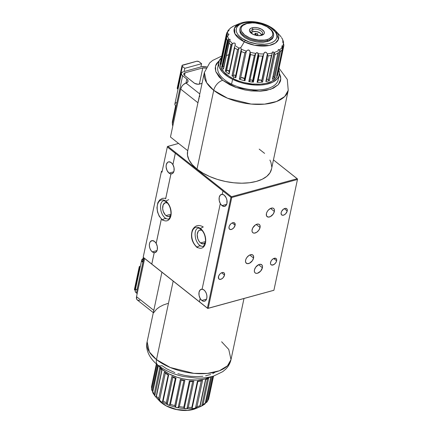 <?xml version="1.0" encoding="UTF-8"?>
<svg xmlns="http://www.w3.org/2000/svg" width="432" height="432" viewBox="0 0 432 432"><rect width="100%" height="100%" fill="white"/><g stroke="black" fill="none" stroke-linecap="round" stroke-linejoin="round"><path stroke-width="0.65" d="M246.073 23.56L246.791 23.571A16.162 8.176 -168 0 1 269.168 28.204A16.162 8.176 -168 0 1 266.998 39.566L267.516 40.538A17.15 8.678 12 0 0 269.822 28.48A17.15 8.678 12 0 0 246.073 23.56A17.15 8.678 -168 0 1 264.805 25.537A17.15 8.678 -168 0 1 273.569 35.613A17.15 8.678 -168 0 1 267.516 40.538L267.278 41.661L267.516 40.538A17.15 8.678 -168 0 1 248.783 38.561A17.15 8.678 -168 0 1 240.019 28.485A17.15 8.678 -168 0 1 246.073 23.56A17.15 8.678 12 0 0 243.767 35.618A17.15 8.678 12 0 0 267.516 40.538L266.998 39.566L269.201 38.756L272.117 36.347L272.722 34.841L272.716 33.21L272.101 31.52L270.907 29.824L266.965 26.708L261.49 24.327L255.312 23.047L252.256 22.891L246.791 23.571L242.865 25.466L241.677 26.784L241.072 28.291L241.078 29.921L241.688 31.612L244.62 34.933L249.421 37.735L252.304 38.804L258.476 40.084L264.411 40.068L266.998 39.566A16.162 8.176 -168 0 1 244.62 34.933A16.162 8.176 -168 0 1 246.791 23.571L246.073 23.56M252.974 29.387A6.005 3.04 12 0 0 252.169 33.604A6.005 3.04 12 0 0 260.48 35.327L261.662 35.338A7.625 3.856 -168 0 1 251.105 33.151A7.625 3.856 -168 0 1 252.131 27.794L252.974 29.387L252.439 31.914L252.974 29.387A6.005 3.04 -168 0 1 259.529 30.078A6.005 3.04 -168 0 1 262.602 33.604A6.005 3.04 -168 0 1 260.48 35.327A6.005 3.04 -168 0 1 253.924 34.636A6.005 3.04 -168 0 1 250.857 31.109A6.005 3.04 -168 0 1 252.974 29.387L252.131 27.794A7.625 3.856 -168 0 1 262.683 29.981A7.625 3.856 -168 0 1 261.662 35.338L260.48 35.327A6.005 3.04 12 0 0 261.29 31.104A6.005 3.04 12 0 0 252.974 29.387M252.277 32.017A6.005 3.04 12 0 0 251.17 32.524A6.005 3.04 12 0 1 251.797 32.189L252.661 31.822A5.049 2.554 -168 0 1 253.19 31.639A5.049 2.554 -168 0 1 260.663 33.523A5.049 2.554 -168 0 1 261.311 35.019M260.933 33.858A6.005 3.04 12 0 1 261.738 34.771A6.005 3.04 12 0 0 261.306 34.209L260.663 33.523M256.176 34.943L257.38 34.954C255.074 34.852 254.389 34.312 255.317 33.323L256.176 34.943L255.317 33.323C257.623 33.421 258.309 33.966 257.38 34.954L256.176 34.943M261.295 35.165L261.101 34.123L260.183 33.086L256.829 31.628L253.19 31.639L251.964 32.233L251.402 33.113M255.317 33.323L257.11 33.507L257.904 34.133L257.904 34.625L257.116 35.008L255.587 34.771L254.734 33.971L255.317 33.323M251.456 32.924A5.049 2.554 -168 0 1 252.661 31.822M252.131 27.794L254.707 27.475L257.618 27.778L261.646 29.273L264.071 31.541L264.362 33.113L264.076 33.82L261.662 35.338L259.081 35.656L254.729 34.981L252.148 33.858L249.723 31.59L249.431 30.019L250.279 28.69L252.131 27.794M221.735 56.063L212.593 60.458L209.677 62.926L204.363 72.49L187.618 151.27A42.876 21.697 12 0 0 196.992 169.106L213.737 90.331A42.876 21.697 -168 0 1 204.363 72.49L206.604 82.652L213.737 90.331A9.526 5.751 -51.6 0 1 222.68 80.309L215.795 71.582L215.503 65.966L219.359 60.534L216.599 63.504L215.822 65.016L215.206 68.261L215.843 71.712L219.1 76.955L222.68 80.309L229.824 84.802L235.499 87.269L244.847 89.942L251.278 90.947L260.609 91.174L266.279 90.472L273.402 88.198L278.338 84.65L280.201 81.718L280.665 80.125L280.654 76.761L279.391 73.267M177.887 87.593L177.212 88.15L177.633 88.933L182.417 66.425L184.799 68.315L184.118 71.528L200.923 66.922L201.604 63.709L184.799 68.315L201.604 63.709L200.923 66.922L184.118 71.528L184.799 68.315L182.417 66.425A1.906 0.967 -168 0 1 182.002 65.632A1.906 0.967 -168 0 1 182.671 65.086L196.582 61.274A1.906 0.967 -168 0 1 199.222 61.819L201.604 63.709L198.963 61.646L196.889 61.214L182.072 65.464L177.217 88.144A1.906 0.967 12 0 0 177.633 88.933L182.417 66.425L181.996 65.642M177.633 88.933L178.006 89.23L177.633 88.933M186.797 79.045A5.719 2.894 -168 0 1 188.044 81.427A5.719 2.894 -168 0 1 186.03 83.063L187.839 81.929L187.834 80.217L186.797 79.045L185.933 83.09L186.797 79.045L182.623 75.746L186.797 79.045M172.784 126.139L172.373 123.973L182.623 75.746A5.719 2.894 -168 0 1 181.375 73.364A5.719 2.894 -168 0 1 183.395 71.728L182.002 72.398L181.37 73.397L181.586 74.574L182.623 75.746L172.373 123.973L172.325 121.916L172.373 123.973A9.526 5.87 74.7 0 0 172.784 126.139M176.197 102.524L174.944 103.707L174.933 104.733L175.597 105.802L172.325 121.916L175.597 105.802A5.719 2.894 12 0 1 174.884 103.912L181.375 73.364M206.842 66.992L204.66 66.539L201.647 66.722A5.719 2.894 -168 0 1 206.561 66.906M206.253 68.116L202.786 67.937L185.112 72.781L183.908 73.537L183.762 74.277L184.599 75.46L194.654 83.354L198.121 84.256L202.052 83.371L199.411 84.094A3.812 1.928 -168 0 1 194.13 83.003L184.599 75.46A3.812 1.928 -168 0 1 183.767 73.872A3.812 1.928 -168 0 1 185.112 72.781L184.55 75.416L185.112 72.781L202.786 67.937L199.346 84.11L202.786 67.937A3.812 1.928 -168 0 1 205.945 68.024M199.103 97.983L197.948 102.762L180.662 89.078L170.467 137.02L187.742 150.692L170.467 137.02L180.662 89.078L181.964 86.2L183.443 84.537L186.03 83.063L199.8 93.965L186.03 83.063A5.719 3.451 128.4 0 0 180.662 89.078L197.932 102.751L187.753 150.703M199.433 96.93L199.784 95.99M259.2 149.126L264.595 153.382M269.903 160.056L270.918 162.313L271.739 166.741M271.544 168.874L269.941 172.865L266.787 176.369L262.202 179.253L256.365 181.402L249.496 182.736L241.861 183.2L233.755 182.785L225.488 181.499L217.372 179.393L209.731 176.548L202.846 173.075L196.992 169.106L192.202 164.587L188.989 159.878L187.483 155.185L187.623 151.249M279.407 73.294L280.811 78.872L278.338 84.656L270.907 89.23L259.529 91.228L236.228 87.534L222.68 80.309A9.526 5.751 128.4 0 0 213.737 90.331L227.529 98.221L251.068 104.063L264.649 104.134L276.583 101.493L284.715 96.525L288.241 90.32A42.876 21.697 -168 0 1 258.395 104.425A42.876 21.697 -168 0 1 213.737 90.331L196.992 169.106A42.876 21.697 12 0 0 241.65 183.2A42.876 21.697 12 0 0 271.496 169.096L288.241 90.32L287.28 79.423L279.056 68.245M156.497 359.618L173.183 281.108L156.497 359.618L149.364 351.945L147.123 341.782A42.876 21.697 12 0 0 156.497 359.618A9.526 5.751 128.4 0 0 157.799 365.089A9.526 5.751 -51.6 0 1 156.497 359.618A42.876 21.697 12 0 0 201.155 373.712A42.876 21.697 12 0 0 231.001 359.608L227.475 365.812L219.343 370.78L207.409 373.421L193.828 373.351L170.294 367.508L156.497 359.618M174.847 372.632L166.579 368.761L162.027 365.677A9.526 5.751 -51.6 0 1 157.799 365.089M139.844 300.332L137.608 300.181L136.69 299.176L136.528 296.698L153.803 310.365L136.528 296.698A5.719 3.451 128.4 0 0 137.322 299.992L153.473 312.773M153.738 312.611L153.43 312.52L153.814 310.376M167.783 303.464L163.372 304.97L159.608 306.893L156.573 309.182L153.862 312.471M139.655 267.613A1.906 0.967 -168 0 1 139.239 266.819A1.906 0.967 -168 0 1 139.909 266.274L139.234 266.83L140.022 267.91L139.655 267.613L134.87 290.12L139.655 267.613M139.239 266.819L134.455 289.327A1.906 0.967 12 0 0 134.87 290.12L134.449 289.337L135.124 288.781M142.403 261.976A5.719 2.894 -168 0 1 141.685 260.086A5.719 2.894 -168 0 1 143.111 258.649L141.745 259.88L141.734 260.906L142.403 261.976L143.365 257.456L142.403 261.976M135.189 290.66L135.405 291.838L136.442 293.009L143.899 257.931L136.442 293.009L137.187 293.598L136.442 293.009A5.719 2.894 12 0 1 135.194 290.633L141.685 260.086M135.4 290.131L137.214 288.992L142.987 261.814M136.528 296.698L144.644 258.52L136.528 296.698M214.661 372.508L212.744 373.567M210.589 374.474L205.621 375.835M202.862 376.272L196.927 376.634L190.62 376.31L184.189 375.311L177.876 373.675M221.632 341.766L228.76 349.445L231.001 359.608C230.159 363.317 228.393 366.503 225.693 369.176L222.772 371.644L213.813 375.98C208.58 377.584 202.829 378.286 196.555 378.097L183.665 376.542C173.507 374.366 164.894 370.553 157.82 365.11C148.354 357.572 145.384 348.37 147.123 341.782L161.914 272.187M208.629 399.028L213.511 376.072L208.629 399.028A29.3 14.828 -168 0 1 207.646 400.804A29.3 14.828 12 0 0 208.629 399.028M207.646 400.804L212.863 376.267L207.646 400.804L206.782 402.224L204.989 403.391M210.767 377.006A29.3 14.828 12 0 0 211.151 376.715A29.3 14.828 -168 0 1 210.767 377.006L205.195 403.218L210.767 377.006M156.076 397.078L162.011 370.165A29.3 14.828 -168 0 1 160.904 369.063A29.3 14.828 -168 0 1 159.764 367.735L154.197 393.946A29.3 14.828 -168 0 1 152.825 391.867L158.393 365.656A29.3 14.828 -168 0 1 158.301 365.483A29.3 14.828 12 0 0 158.393 365.656L152.825 391.867A29.3 14.828 12 0 0 154.197 393.946L159.764 367.735A29.3 14.828 12 0 0 162.011 370.165L156.438 396.376A29.3 14.828 12 0 0 158.776 398.32L164.349 372.109A29.3 14.828 12 0 0 168.68 374.868L163.112 401.08A29.3 14.828 12 0 0 166.315 402.667L171.882 376.456A29.3 14.828 12 0 0 176.04 378.097L170.467 404.309A29.3 14.828 12 0 0 174.782 405.61L180.349 379.404A29.3 14.828 12 0 0 184.891 380.387L179.318 406.598A29.3 14.828 12 0 0 183.789 407.198L189.362 380.986A29.3 14.828 12 0 0 193.844 381.213L188.271 407.425A29.3 14.828 12 0 0 191.862 407.311L197.435 381.1A29.3 14.828 12 0 0 202.565 380.392L196.992 406.604A29.3 14.828 12 0 0 199.957 405.81L205.524 379.598A29.3 14.828 12 0 0 208.618 378.319L203.051 404.53A29.3 14.828 12 0 0 205.195 403.218A29.3 14.828 -168 0 1 203.051 404.53L201.706 406.026L199.746 406.863A28.463 14.402 -168 0 1 195.367 408.04L192.073 408.721M151.659 388.67L156.838 364.306L151.659 388.67A29.3 14.828 -168 0 1 151.54 386.656A29.3 14.828 12 0 0 151.659 388.67L151.708 389.783M156.379 363.911L151.524 386.721M158.62 365.726A30.872 15.622 12 0 0 210.757 376.807L205.2 378.95L197.478 380.068L188.795 379.766L182.844 378.783L177.023 377.217L169.031 373.907L162.529 369.7L158.62 365.726M205.2 403.607L210.87 376.931L205.2 403.607M152.96 392.045L152.102 390.798L157.604 364.932L152.102 390.798L151.859 390.317M156.298 397.521L156.222 397.429A28.463 14.402 12 0 0 159.673 400.302L160.877 401.382L159.673 400.302A28.463 14.402 -168 0 1 156.222 397.429L154.802 395.858L160.564 368.75M155.012 396.117L154.197 393.946L154.564 395.442L156.065 397.283M161.762 402.019L161.33 401.728L161.762 402.019M176.726 407.684L175.549 407.165A28.463 14.402 -168 0 1 169.468 405.324L167.222 404.438L166.315 402.667L167.065 404.266L172.843 377.077L171.882 376.456L166.315 402.667A29.3 14.828 -168 0 1 163.112 401.08L162.486 402.095A28.463 14.402 12 0 0 167.222 404.438A28.463 14.402 -168 0 1 162.486 402.095L162.508 401.76M191.975 408.623L192.035 408.499A28.463 14.402 -168 0 1 186.732 408.667L184.307 408.542A28.463 14.402 -168 0 1 178 407.695L177.525 407.765M199.66 406.917L199.746 406.863A28.463 14.402 12 0 1 195.367 408.04L192.402 408.758M205.951 379.507L207.317 378.929A29.3 14.828 -168 0 0 208.618 378.319L203.051 404.53L201.706 406.026L207.484 378.859L201.706 406.026L199.762 406.879M200.167 406.717L195.577 408.656C190.264 410.74 183.983 411.059 176.742 409.612C171.671 408.645 164.317 405.934 159.538 400.993A22.75 11.513 12 0 0 195.577 408.656L187.553 410.368L176.612 409.493L166.223 405.853L159.538 400.993L156.141 397.364M209.153 396.738L213.548 376.061M157.696 365.008L153.668 383.978L157.696 365.008M152.717 388.098L157.637 364.959M152.825 391.867L152.982 393.05M168.248 374.83L162.535 401.711M192.143 408.321L197.91 381.186L192.143 408.321L191.992 407.614L192.143 408.321L197.91 381.186L197.435 381.1L191.992 407.619M207.317 378.929A29.3 14.828 -168 0 1 205.524 379.598L199.957 405.81A29.3 14.828 -168 0 1 196.992 406.604L195.367 408.04L196.992 406.604L202.565 380.392A29.3 14.828 -168 0 1 197.435 381.1L197.91 381.186M151.637 389.124L152.771 391.748M168.172 375.025A27.772 14.056 -168 0 1 166.12 373.712A27.772 14.056 12 0 0 168.172 375.025M163.112 401.08L168.68 374.868L168.226 374.749L168.68 374.868A29.3 14.828 -168 0 1 164.349 372.109L158.776 398.32L159.565 400.183L165.343 372.983L164.349 372.109L165.343 372.983L159.565 400.183L158.776 398.32A29.3 14.828 -168 0 1 156.438 396.376L156.119 396.851M165.445 373.081L166.12 373.712L165.445 373.081M200.302 406.658L199.984 406.793M201.706 406.026L201.415 406.172M200.302 381.121A27.772 14.056 -168 0 1 197.851 381.461A27.772 14.056 12 0 0 200.302 381.121M200.47 381.067L202.565 380.392L201.296 380.776L195.518 407.975L201.296 380.776L200.47 381.067M192.035 408.499L192.035 408.499A28.463 14.402 12 0 1 186.732 408.667L187.245 408.37L186.732 408.667M191.862 407.311A29.3 14.828 -168 0 1 188.271 407.425L187.245 408.37L188.271 407.425L193.844 381.213A29.3 14.828 -168 0 1 189.362 380.986L183.789 407.198L184.275 408.434L190.053 381.251L191.36 381.623L193.844 381.213L192.721 381.386L186.943 408.575L192.721 381.386L191.052 381.618L190.053 381.251L184.275 408.434L183.789 407.198A29.3 14.828 -168 0 1 179.318 406.598L184.891 380.387A29.3 14.828 -168 0 1 180.349 379.404L174.782 405.61L175.446 407.03L181.224 379.841L180.349 379.404L182.509 380.473L184.891 380.387L183.924 380.43L178.146 407.614L179.318 406.598L178 407.695A28.463 14.402 12 0 0 184.307 408.542L184.307 408.542M186.084 408.796L184.615 408.721M169.468 405.324L175.441 377.995L169.468 405.324A28.463 14.402 12 0 0 175.549 407.165L181.224 379.841L182.509 380.473L183.924 380.43L178.146 407.614L176.002 407.441M174.544 378.081L174.847 378.146L174.544 378.081M173.912 377.822L174.274 377.984L173.912 377.822M173.167 377.357L173.572 377.633L173.167 377.357M175.549 407.165L174.782 405.61A29.3 14.828 -168 0 1 170.467 404.309L169.668 405.059L170.467 404.309L176.04 378.097L175.441 377.995L176.04 378.097A29.3 14.828 -168 0 1 171.882 376.456L172.843 377.077L167.222 404.438M169.128 405.367L167.762 404.827M154.802 395.858L160.574 368.701M208.791 397.802L208.991 397.354L208.791 397.802M207.139 401.798L206.782 402.224M206.183 402.667L211.896 376.531L206.361 402.559L207.479 401.225M281.011 36.806A28.463 14.402 12 0 0 279.682 35.224A28.463 14.402 -168 0 1 281.011 36.806L281.119 36.947M281.902 38.151L281.507 37.649L281.902 38.151A28.463 14.402 -168 0 1 283.165 41.218A28.463 14.402 12 0 0 281.902 38.151L282.339 38.864L281.902 38.151M282.658 40.802L283.473 41.65L282.658 40.802M282.566 41.812L282.933 42.53L282.566 41.812M283.376 43.249L283.084 42.784L283.376 43.249A28.463 14.402 -168 0 1 282.744 46.078A28.463 14.402 12 0 0 283.376 43.249L283.376 43.249M221.006 64.309L226.557 38.335A29.3 14.828 12 0 0 227.405 40.414L228.56 39.404L227.993 39.814L222.264 66.771L227.993 39.814L227.405 40.414L222.005 66.755L223.835 66.307L222.782 66.593L228.56 39.404L230.035 39.312L229.754 40.586A28.463 14.402 12 0 0 232.529 43.589L231.817 44.156L232.357 43.718L226.579 70.918L226.13 71.177L227.497 70.384L226.579 70.918L232.357 43.718L234.004 42.979L234.857 43.146L235.3 43.913L234.949 45.517A28.463 14.402 12 0 0 239.198 48.114L238.248 49.027L238.928 48.362L233.15 75.546L232.767 75.816L234.652 74.941L235.505 76.086L234.652 74.941L233.15 75.546L238.928 48.362L239.933 47.758L240.71 47.817L244.291 41.828A22.75 11.513 -168 0 1 239.787 23.441L234.457 28.145L234.949 33.863L244.291 41.828A2.857 1.107 -63.8 0 1 245.516 40.414C240.057 38.232 231.471 30.197 239.404 24.721C247.811 19.478 263.023 23.171 267.592 25.936L270.729 27.724L275.26 31.849L276.485 34.031L276.944 36.18L276.62 38.21L275.524 40.052L273.704 41.629L271.22 42.876L268.175 43.756L264.681 44.226L256.905 43.891L249.075 41.926L242.379 38.626L239.792 36.628L237.848 34.501L236.623 32.319L236.164 30.17L236.488 28.134L237.584 26.298L239.404 24.721L241.888 23.474L244.939 22.594L252.234 22.075L256.208 22.459L264.038 24.424L267.592 25.936C273.051 28.118 281.642 36.153 273.704 41.629C265.297 46.872 250.085 43.178 245.516 40.414A2.857 1.107 116.2 0 0 244.291 41.828L254.632 45.268L269.249 45.473L275.335 43.081L278.478 39.269L275.832 31.104L268.348 25.78A2.857 1.107 116.2 0 0 267.592 25.936A2.857 1.107 -63.8 0 1 268.342 25.78A2.857 1.107 -63.8 0 1 268.52 25.936A22.75 11.513 -168 0 1 275.832 31.104A22.75 11.513 -168 0 1 271.814 44.777A22.75 11.513 -168 0 1 244.291 41.828L240.71 47.817L241.277 49.14A28.463 14.402 12 0 0 246.407 51.165L247.439 50.231L248.8 50.036L249.809 50.927L250.106 52.25A28.463 14.402 12 0 0 255.722 53.39L257.04 52.623L258.19 53.703A28.463 14.402 12 0 0 263.714 53.978L264.206 52.758L265.286 52.126L266.495 52.65L267.278 53.811A28.463 14.402 12 0 0 272.111 53.05L272.781 51.889L274.028 52.531A28.463 14.402 12 0 0 278.23 50.728L278.478 49.442L279.569 49.853A28.463 14.402 12 0 0 282.112 47.228L281.923 45.889L282.944 46.3L282.382 48.94L282.944 46.3L283.165 46.645L282.744 46.078M272.29 52.326L272.057 53.93L272.495 52.045L273.116 51.878L274.028 52.531A28.463 14.402 -168 0 0 278.23 50.728L278.197 50.015M229.068 72.905L229.095 74.104L234.668 47.893A29.3 14.828 12 0 0 237.541 49.658L238.248 49.027L237.627 49.577L232.033 75.897L232.767 75.816L231.973 75.87L237.627 49.577L231.973 75.87A29.3 14.828 12 0 0 233.842 76.847L233.437 78.775A29.3 14.828 12 0 0 277.695 74.633L283.678 46.494A29.3 14.828 -168 0 1 283.387 47.515L277.814 73.721A29.3 14.828 -168 0 1 276.647 75.854L282.22 49.642A29.3 14.828 -168 0 1 280.417 51.5L274.844 77.711A29.3 14.828 -168 0 1 272.371 79.331L277.938 53.125A29.3 14.828 -168 0 1 274.957 54.4L269.39 80.611A29.3 14.828 -168 0 1 265.847 81.572L271.42 55.361A29.3 14.828 -168 0 1 268.142 55.874L262.57 82.085A29.3 14.828 -168 0 1 257.083 82.339L262.656 56.128A29.3 14.828 -168 0 1 258.919 55.944L253.346 82.156A29.3 14.828 -168 0 1 248.783 81.578L254.356 55.366A29.3 14.828 -168 0 1 250.555 54.594L244.982 80.806A29.3 14.828 -168 0 1 239.29 79.132L244.863 52.92A29.3 14.828 -168 0 1 241.385 51.548L235.813 77.76A29.3 14.828 -168 0 1 233.842 76.847A29.3 14.828 12 0 0 235.813 77.76L241.385 51.548L241.218 49.491L241.348 51.413L235.753 77.728L241.385 51.548A29.3 14.828 12 0 0 244.863 52.92L246.407 51.165A28.463 14.402 -168 0 1 241.277 49.14L235.429 76.712M283.813 45.598A29.3 14.828 -168 0 1 283.678 46.494L283.862 45.22M283.57 42.212L283.327 43.178M218.84 62.127L217.814 66.949A30.872 15.622 12 0 0 231.574 84.148L232.594 79.326L231.574 84.148A30.872 15.622 12 0 0 278.208 79.785L279.234 74.963A30.872 15.622 -168 0 1 232.594 79.326A30.872 15.622 -168 0 1 218.84 62.127A30.872 15.622 -168 0 1 221.4 57.64L219.154 61.042L218.673 64.066L219.353 67.268L222.502 72.117L227.929 76.664L232.594 79.326L240.716 82.517L246.575 83.986L255.469 85.066L261.133 85.001L266.339 84.299L272.84 82.129L277.29 78.786L278.921 76.048L279.401 73.019L278.716 69.822A30.872 15.622 -168 0 1 279.234 74.963M263.542 54.729L263.714 53.978A28.463 14.402 -168 0 1 258.19 53.703L252.504 81.238L252.752 81.794L258.482 54.837L258.282 54.054L252.504 81.238L251.959 80.19L251.257 79.834L250.576 79.969L249.782 80.892L255.722 53.39A28.463 14.402 -168 0 1 250.106 52.25L244.377 80.168L244.631 80.611L250.312 53.903L250.101 52.466L250.555 54.594A29.3 14.828 12 0 0 254.356 55.366L248.783 81.578A29.3 14.828 12 0 0 253.346 82.156L258.919 55.944A29.3 14.828 12 0 0 262.656 56.128L257.083 82.339A29.3 14.828 12 0 0 262.57 82.085L268.142 55.874A29.3 14.828 12 0 0 271.42 55.361L265.847 81.572A29.3 14.828 12 0 0 269.39 80.611L274.957 54.4A29.3 14.828 12 0 0 277.938 53.125L272.371 79.331A29.3 14.828 12 0 0 274.844 77.711L280.417 51.5L279.774 50.117L273.996 77.301L273.208 76.642L274.844 77.711L273.996 77.301L279.774 50.117L280.417 51.5A29.3 14.828 12 0 0 282.22 49.642L282.112 47.228A28.463 14.402 -168 0 1 279.569 49.853L278.478 49.442M226.222 35.208L220.801 61.587L221.162 61.533L226.935 34.398L226.222 35.208A29.3 14.828 -168 0 1 226.357 34.312A29.3 14.828 12 0 0 226.222 35.208L220.655 61.42A29.3 14.828 12 0 0 220.984 64.546A29.3 14.828 -168 0 1 220.655 61.42M222.264 66.771L221.837 66.625A29.3 14.828 12 0 0 223.49 69.109L229.063 42.898A29.3 14.828 12 0 0 230.947 44.928L225.374 71.14L225.666 71.258L231.341 44.55L230.947 44.928L231.341 44.55L225.666 71.258L225.374 71.14A29.3 14.828 12 0 0 229.095 74.104L228.863 73.553M241.196 49.577L235.44 76.675L235.624 77.636L235.44 76.675M267.354 54.016L261.571 81.216L267.354 54.016L268.002 55.55L267.489 54.389L261.722 81.524L262.321 82.058L261.571 81.216L267.354 54.016M281.081 36.893L279.682 35.224A28.463 14.402 -168 0 0 278.23 33.809L277.7 33.275M257.548 53.055L258.071 53.033M283.57 41.942L283.473 41.65M282.339 38.864L282.107 38.426M278.203 49.972L278.294 49.658M272.5 79.213L272.597 78.716M278.149 52.639L278.289 52.132M274.028 52.531L274.957 54.4L274.217 52.839L268.439 80.023L267.646 79.207L266.776 79.202L267.646 79.207L269.201 80.633L268.439 80.023L274.028 52.531M266.296 81.032L266.333 80.59M271.696 54.913L271.42 55.361L271.696 54.913M272.057 53.93L271.912 54.437M272.111 53.05A28.463 14.402 -168 0 1 267.278 53.811L266.296 52.483L265.41 52.126L264.449 52.493L263.682 54.189M260.944 80.109L259.394 79.861L258.255 80.233A27.772 14.056 12 0 0 260.944 80.109A2.144 1.085 12 0 0 258.255 80.233A27.772 14.056 -168 0 0 260.944 80.109L261.5 81.043L260.944 80.109M263.612 54.513L257.899 81.389L257.083 82.339L257.818 81.724M268.142 55.874L267.997 55.539M262.996 55.701L263.299 55.237L262.996 55.701M252.677 81.686L251.959 80.19L251.257 79.834L250.576 79.969L249.782 80.892L255.56 53.708L256.635 52.65L257.758 53.001L258.919 55.944L258.482 54.837L252.752 81.794L253.346 82.156L252.752 81.794M249.539 81.275L249.782 80.892L249.539 81.275M254.696 55.004L255.026 54.61L254.696 55.004M255.323 54.178L255.56 53.708L255.323 54.178M244.156 78.446L242.908 77.771L241.369 77.625A27.772 14.056 12 0 0 244.156 78.446A27.772 14.056 -168 0 1 241.369 77.625A2.144 1.085 12 0 1 244.156 78.446L244.323 79.483L244.156 78.446M244.863 52.92L239.29 79.132L239.992 79.04L241.213 77.744L239.992 79.04L239.29 79.132A29.3 14.828 12 0 0 244.982 80.806L244.318 79.666L250.106 52.25L249.68 50.706L248.362 49.977L247.169 50.404L245.149 52.65M229.403 71.35L227.669 70.319A27.772 14.056 12 0 0 229.262 71.604A27.772 14.056 -168 0 1 227.669 70.319A2.144 1.085 12 0 1 229.338 71.248M234.598 47.45L229.095 74.104A29.3 14.828 -168 0 1 225.374 71.14L230.947 44.928A29.3 14.828 -168 0 1 229.063 42.898L229.549 40.883L229.138 41.85M231.817 44.156L231.341 44.55L231.817 44.156M223.517 68.461L223.42 68.742M228.911 34.479L227.599 36.175A28.463 14.402 12 0 0 228.857 39.247L222.782 66.593L222.388 66.744M227.07 36.752L227.432 36.32L227.07 36.752M226.638 37.778L220.984 64.546M226.314 35.003L227.21 34.231L221.432 61.43L227.21 34.231L221.432 61.43L220.682 61.528M230.504 28.026L230.893 27.713L230.504 28.026M232.227 26.978L231.19 27.54A28.463 14.402 12 0 0 228.647 30.164A28.463 14.402 -168 0 1 231.19 27.54L232.686 26.676M232.367 26.746L232.729 26.627M226.784 32.87L226.357 34.312A29.3 14.828 -168 0 1 226.654 33.291L226.271 35.078L226.816 32.794L227.723 31.531L226.816 32.794M227.848 30.91L228.42 30.262L227.745 31.514M228.647 30.164L229.122 30.191L228.652 30.823M229.041 30.121L228.015 31.315A28.463 14.402 12 0 0 227.383 34.144L227.383 34.144A28.463 14.402 -168 0 1 228.015 31.315L227.723 31.531L227.837 30.953M228.015 31.315L227.723 31.531M228.56 33.88L227.383 34.144L228.404 33.874L228.944 34.214L227.599 36.175A28.463 14.402 -168 0 0 228.857 39.247L230.035 39.312L229.754 40.586A28.463 14.402 -168 0 0 232.529 43.589L233.766 43.016L234.922 43.195L235.316 44.258L234.949 45.517A28.463 14.402 -168 0 0 239.198 48.114L240.71 47.817L241.277 49.14M229.063 42.374L223.49 69.109A29.3 14.828 -168 0 1 221.837 66.625L227.405 40.414A29.3 14.828 -168 0 1 226.557 38.335M240.505 78.543L246.289 51.343L240.505 78.543M250.555 54.594L250.312 53.903L244.631 80.611L244.982 80.806L250.555 54.594M226.357 34.312L220.374 62.462A29.3 14.828 12 0 0 233.437 78.775L229.003 76.248L223.852 71.939L220.865 67.333L220.217 64.298L220.309 62.829M277.765 74.255L277.398 75.665L275.848 78.262L271.625 81.437L265.459 83.495L260.518 84.159L252.353 84.029L243.896 82.571L238.464 80.908L233.437 78.775L233.842 76.847A29.3 14.828 -168 0 1 231.973 75.87L237.541 49.658A29.3 14.828 -168 0 1 234.668 47.893M226.449 55.652L228.312 54.832M232.411 26.719L234.592 25.639A28.463 14.402 12 0 0 232.529 26.665A28.463 14.402 -168 0 1 234.592 25.639A28.463 14.402 -168 0 1 236.736 24.862M239.787 29.57L240.062 32.465L241.078 34.268L244.831 37.687L250.366 40.414L256.84 42.039L263.277 42.314L268.688 41.202L272.252 38.864L273.159 37.341L273.424 35.662M268.52 25.936L268.11 25.736M230.116 39.582L230.078 39.906M282.112 47.228L282.35 49.129L276.701 75.703M282.35 49.129L282.22 49.642M276.647 75.854A29.3 14.828 12 0 0 277.814 73.721L283.387 47.515L283.165 46.645L283.387 47.515A29.3 14.828 12 0 0 283.678 46.494M283.867 45.036L283.495 43.432M281.891 46.483L282.274 45.781M199.951 245.554C202.397 246.634 203.58 246.796 203.494 246.035C205.022 244.048 205.686 242.195 205.497 240.489C205.34 235.478 203.715 231.682 200.61 229.095L200.378 228.458L200.61 229.095C198.79 227.799 197.429 227.821 196.528 229.16C194.994 230.974 194.708 234.166 195.669 238.745C196.619 241.85 198.045 244.118 199.951 245.554L197.068 247.045L197.3 247.682L197.068 247.045A10.768 6.637 74.7 0 1 191.921 232.799A10.768 6.637 74.7 0 1 200.378 228.458L203.261 226.967L200.378 228.458A10.768 6.637 -105.3 0 0 191.921 232.799A10.768 6.637 -105.3 0 0 197.068 247.045L199.951 245.554L200.183 246.191M197.068 247.045A10.768 6.637 -105.3 0 0 205.529 242.703A10.768 6.637 -105.3 0 0 200.378 228.458A10.768 6.637 74.7 0 1 205.529 242.703A10.768 6.637 74.7 0 1 197.068 247.045M165.397 218.203C167.843 219.289 169.025 219.451 168.939 218.689C170.467 216.697 171.137 214.85 170.942 213.143C170.791 208.132 169.16 204.336 166.055 201.749L165.823 201.112L166.055 201.749C164.236 200.448 162.875 200.47 161.978 201.814C160.445 203.629 160.153 206.82 161.114 211.394C162.065 214.499 163.496 216.772 165.397 218.203L162.518 219.699L162.745 220.336L162.518 219.699A10.768 6.637 74.7 0 1 157.367 205.448A10.768 6.637 74.7 0 1 165.823 201.112L168.707 199.616L165.823 201.112A10.768 6.637 -105.3 0 0 157.367 205.448A10.768 6.637 -105.3 0 0 162.518 219.699L165.397 218.203L165.629 218.846M162.518 219.699A10.768 6.637 -105.3 0 0 170.975 215.357A10.768 6.637 -105.3 0 0 165.823 201.112A10.768 6.637 74.7 0 1 170.975 215.357A10.768 6.637 74.7 0 1 162.518 219.699M262.413 267.737L258.579 264.703L260.129 264.281L261.911 264.929L262.467 266.128L262.413 267.737L260.582 271.183L257.488 273.251L256.041 273.332L254.95 272.727L254.394 271.528L254.448 269.919A5.238 3.164 -51.6 0 1 257.58 265.297A5.238 3.164 -51.6 0 1 261.684 264.719A5.238 3.164 -51.6 0 1 262.413 267.737A5.238 3.164 -51.6 0 1 259.281 272.36A5.238 3.164 -51.6 0 1 255.177 272.938A5.238 3.164 -51.6 0 1 254.448 269.919L255.641 267.278L258.574 264.708L262.413 267.737M222.296 194.319L220.363 195.043L219.224 197.305L219.213 200.464L220.325 203.591A6.194 3.818 74.7 0 1 221.459 194.4A6.194 3.818 74.7 0 1 222.269 194.319A6.194 3.818 74.7 0 1 224.181 195.156A6.194 3.818 74.7 0 1 227.086 201.474A6.194 3.818 74.7 0 1 224.705 206.35A6.194 3.818 74.7 0 1 221.956 205.605L226.687 204.309L221.956 205.605A6.194 3.818 74.7 0 1 220.298 203.602L202.106 289.186A6.194 3.818 74.7 0 1 204.017 290.007L205.416 291.578L206.431 293.706L206.912 296.066L206.782 298.296L206.059 300.062L204.86 301.093L203.364 301.234L201.798 300.456A6.194 3.818 74.7 0 1 200.135 298.453L200.162 298.447A6.194 3.818 74.7 0 1 201.301 289.251A6.194 3.818 74.7 0 1 202.106 289.175M199.449 301.801L151.794 264.082L154.213 252.688L156.146 251.969L157.286 249.701L157.297 246.548L156.184 243.416L161.352 219.11L156.184 243.416A6.194 3.818 74.7 0 1 155.05 252.612A6.194 3.818 74.7 0 1 154.213 252.688L151.794 264.082L207.414 308.097L230.958 197.327L222.971 191.009L222.269 194.33L224.181 195.156L226.147 197.737L226.908 200.027L226.94 203.445L226.222 205.211L224.3 206.426L221.956 205.605L220.298 203.602L202.106 289.186L204.017 290.007A6.194 3.818 74.7 0 1 206.928 296.325A6.194 3.818 74.7 0 1 204.547 301.207A6.194 3.818 74.7 0 1 201.798 300.456L206.528 299.16L201.798 300.456L200.135 298.453L199.427 301.779L207.754 308.416L273.915 290.25L207.743 308.459L143.521 257.629L151.767 264.055L154.186 252.693A6.194 3.818 74.7 0 1 152.269 251.872A6.194 3.818 74.7 0 1 149.364 245.549A6.194 3.818 74.7 0 1 151.745 240.673A6.194 3.818 74.7 0 1 154.494 241.418A6.194 3.818 74.7 0 1 156.157 243.427L161.325 219.089L156.184 243.416L154.494 241.418L152.156 240.597L150.228 241.812L149.51 243.578L149.38 245.813L149.861 248.173L150.876 250.301L152.269 251.872L157.032 250.565L152.269 251.872L154.213 252.688L151.794 264.082L143.192 257.267L161.449 171.337L143.267 256.867M202.219 230.294L199.584 230.132L198.196 231.325L197.203 234.603L197.77 238.658L198.941 241.115L200.556 242.924L205.421 241.591L200.556 242.924A7.144 4.401 74.7 0 1 197.197 235.634A7.144 4.401 74.7 0 1 199.946 230.008A7.144 4.401 74.7 0 1 201.733 230.089M143.521 257.629L207.743 308.459L273.904 290.288L297.551 179.037L297.459 179.48L231.746 197.489L231.406 197.165L231.746 197.489L208.202 308.259L207.754 308.416L207.414 308.097L230.958 197.327L231.493 196.722L167.87 146.367L178.573 143.435L167.422 146.524L167.33 146.966L175.349 153.247L172.897 164.646L171.239 162.643L168.901 161.822L167.524 162.416L166.255 164.803L166.126 167.038L167.054 170.51L169.015 173.092L170.932 173.918L165.618 198.914L170.932 173.918A6.194 3.818 74.7 0 1 169.015 173.092L173.777 171.79L169.015 173.092A6.194 3.818 74.7 0 1 166.109 166.774A6.194 3.818 74.7 0 1 168.491 161.897A6.194 3.818 74.7 0 1 171.239 162.643A6.194 3.818 74.7 0 1 172.897 164.646L172.93 164.641A6.194 3.818 74.7 0 1 171.796 173.831A6.194 3.818 74.7 0 1 170.959 173.912L165.645 198.909L170.932 173.918L172.892 173.189L174.026 170.926L174.042 167.767L172.897 164.646L175.316 153.284L167.33 146.966L161.968 172.206L167.422 146.524L161.968 172.206L161.368 171.736L161.968 172.206L167.411 146.567L167.87 146.367L231.493 196.722L297.205 178.713L273.451 159.91L297.551 179.037L297.205 178.713L231.493 196.722L230.958 197.327L175.349 153.247L172.93 164.641L175.349 153.247L223.009 190.966M274.369 211.469L270.54 208.435L274.369 211.469A5.238 3.164 -51.6 0 1 271.242 216.092A5.238 3.164 -51.6 0 1 267.138 216.67A5.238 3.164 -51.6 0 1 266.409 213.651A5.238 3.164 -51.6 0 1 269.541 209.029A5.238 3.164 -51.6 0 1 273.645 208.451A5.238 3.164 -51.6 0 1 274.369 211.469L273.181 214.11L270.248 216.686L268.002 217.064L266.56 215.924L266.409 213.651L267.073 211.874L268.24 210.206L270.535 208.435L272.781 208.057L273.872 208.661L274.428 209.86L274.369 211.469M253.568 258.05L249.734 255.015L253.568 258.05A5.238 3.164 -51.6 0 1 250.436 262.672A5.238 3.164 -51.6 0 1 246.332 263.25A5.238 3.164 -51.6 0 1 245.603 260.231A5.238 3.164 -51.6 0 1 248.735 255.609A5.238 3.164 -51.6 0 1 252.839 255.031A5.238 3.164 -51.6 0 1 253.568 258.05L252.374 260.69L249.442 263.266L247.196 263.644L245.754 262.505L245.5 261.074L245.862 259.351L246.796 257.591L248.929 255.474L250.522 254.718L252.58 254.858L253.417 255.776L253.568 258.05M260.059 227.502L256.225 224.473L260.059 227.502A5.238 3.164 -51.6 0 1 256.932 232.124A5.238 3.164 -51.6 0 1 252.828 232.702A5.238 3.164 -51.6 0 1 252.099 229.689A5.238 3.164 -51.6 0 1 255.226 225.067A5.238 3.164 -51.6 0 1 259.33 224.489A5.238 3.164 -51.6 0 1 260.059 227.502L258.865 230.143L256.732 232.265L254.378 233.145L253.087 232.875L252.245 231.957L251.991 230.526L252.758 227.912L255.425 224.926L257.774 224.046L259.07 224.316L259.907 225.234L260.059 227.502M287.221 210.978L284.294 208.661L287.221 210.978A4.001 2.414 -51.6 0 1 284.834 214.504A4.001 2.414 -51.6 0 1 281.696 214.947A4.001 2.414 -51.6 0 1 281.14 212.641A4.001 2.414 -51.6 0 1 283.532 209.115A4.001 2.414 -51.6 0 1 286.664 208.672A4.001 2.414 -51.6 0 1 287.221 210.978L285.822 213.608L284.072 214.958L282.355 215.244L281.254 214.375L281.14 212.641L281.648 211.286L283.684 209.007L284.899 208.435L286.465 208.537L287.107 209.239L287.221 210.978M276.626 260.815L273.699 258.498L276.626 260.815A4.001 2.414 -51.6 0 1 274.239 264.341A4.001 2.414 -51.6 0 1 271.107 264.784A4.001 2.414 -51.6 0 1 270.551 262.478A4.001 2.414 -51.6 0 1 272.938 258.952A4.001 2.414 -51.6 0 1 276.07 258.509A4.001 2.414 -51.6 0 1 276.626 260.815L275.719 262.829L274.088 264.449L271.76 265.086L270.664 264.217L270.464 263.12L271.053 261.122L271.944 259.848L273.699 258.498L275.875 258.379L276.669 259.583L276.626 260.815M224.521 275.098L221.594 272.781L224.521 275.098A4.001 2.414 -51.6 0 1 222.134 278.624A4.001 2.414 -51.6 0 1 218.997 279.067A4.001 2.414 -51.6 0 1 218.441 276.761A4.001 2.414 -51.6 0 1 220.833 273.235A4.001 2.414 -51.6 0 1 223.965 272.792A4.001 2.414 -51.6 0 1 224.521 275.098L223.123 277.727L221.373 279.077L219.656 279.369L218.554 278.5L218.641 276.086L219.839 274.131L220.984 273.127L222.199 272.554L223.765 272.657L224.408 273.359L224.521 275.098M235.116 225.256L232.189 222.939L235.116 225.256A4.001 2.414 -51.6 0 1 232.724 228.787A4.001 2.414 -51.6 0 1 229.592 229.23A4.001 2.414 -51.6 0 1 229.036 226.924A4.001 2.414 -51.6 0 1 231.422 223.393A4.001 2.414 -51.6 0 1 234.56 222.95A4.001 2.414 -51.6 0 1 235.116 225.256L233.717 227.891L231.962 229.241L230.251 229.527L229.149 228.658L229.036 226.924L229.543 225.569L230.985 223.744L232.184 222.939L233.372 222.615L234.733 223.112L235.116 225.256M205.216 242.806A7.144 4.401 74.7 0 1 203.726 243.788A7.144 4.401 74.7 0 1 200.556 242.924L203.251 243.875L205.475 242.471M162.189 171.131L161.449 171.337L162.189 171.131M202.133 289.175L200.205 289.894L199.066 292.162L199.049 295.315L200.162 298.447M273.915 290.25L297.459 179.48L231.746 197.489L208.202 308.259L273.915 290.25M170.667 215.46A7.144 4.401 74.7 0 1 169.171 216.443A7.144 4.401 74.7 0 1 166.001 215.579L170.872 214.245L166.001 215.579A7.144 4.401 74.7 0 1 162.648 208.289A7.144 4.401 74.7 0 1 165.397 202.657A7.144 4.401 74.7 0 1 167.179 202.743M167.67 202.948L165.029 202.786L163.15 204.903L162.664 208.591L163.215 211.313L165.154 214.774L166.898 216.151L168.701 216.529L170.921 215.125M273.569 35.613L273.321 36.779M231.001 359.608L243.988 298.523M205.2 403.618L210.875 376.898M208.618 399.109L213.511 376.072M200.048 406.49L205.778 379.528M158.344 365.515L152.669 392.213M161.924 370.154L160.904 369.063M161.816 369.997L156.087 396.949M168.226 374.749L162.459 401.884M204.919 404.05L201.485 406.145M154.937 396.036L152.739 392.72M151.718 389.842L151.508 386.834M208.575 399.238L207.058 401.906M279.682 35.224L275.832 31.104M283.354 43.216L283.565 42.239M283.554 41.861L282.177 38.54M278.284 52.18L272.581 79.007M272.052 53.962L266.301 81.011M263.65 54.346L257.872 81.529M234.641 46.3L228.89 73.37M223.425 68.715L229.133 41.877M220.984 64.39L226.627 37.843M227.972 30.645L230.753 27.815M234.625 47.655L229.478 71.863M268.348 25.78C260.345 21.94 249.458 19.861 239.787 23.441L234.592 25.639M276.701 75.73L282.334 49.226M203.261 226.967C198.65 224.262 195.026 225.293 192.38 230.062C190.296 236.833 191.932 242.708 197.3 247.682M165.758 198.239L162.481 198.32L159.694 199.919L157.826 202.711L156.946 207.77L157.572 212.177L159.268 216.308L162.745 220.336"/></g></svg>
